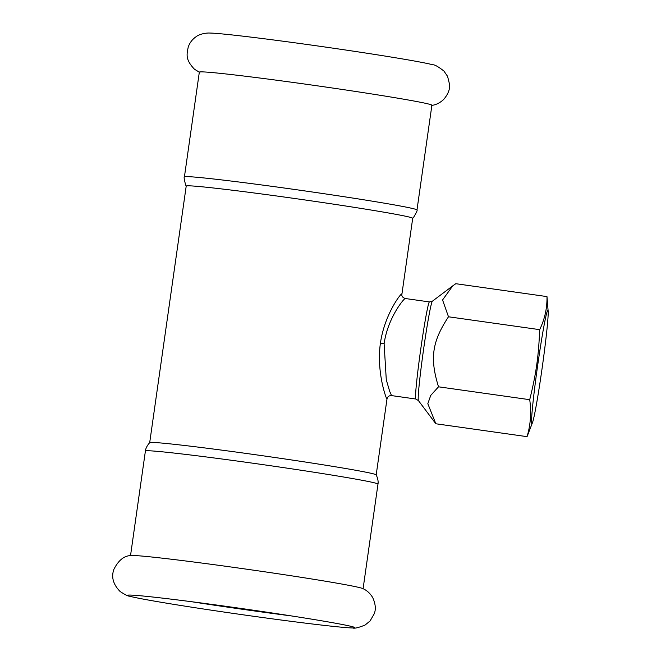<?xml version="1.0" encoding="UTF-8"?>
<svg xmlns="http://www.w3.org/2000/svg" width="661" height="661" viewBox="0 0 661 661"><rect width="100%" height="100%" fill="white"/><g stroke="black" fill="none" stroke-linecap="round" stroke-linejoin="round"><path stroke-width="0.99" d="M129.606 596.205C128.085 596.263 124.921 594.685 120.112 591.488C113.221 584.489 111.139 577.144 113.849 569.452C118.402 560.313 124.136 555.678 131.068 555.546A117.451 3.074 8.1 0 1 242.347 568.584A117.451 3.074 8.1 0 1 362.583 588.497C366.657 590.166 370.036 593.198 372.721 597.602C375.547 603.931 376.051 609.326 374.225 613.788L370.069 620.976L365.095 625.033C358.427 627.71 354.271 628.685 352.635 627.95A114.799 2.999 8.1 0 1 245.545 615.151A114.799 2.999 8.1 0 1 129.606 596.205A114.799 2.999 8.1 0 1 127.631 595.47A114.799 2.999 8.1 0 1 127.573 595.288A114.799 2.999 8.1 0 1 236.869 607.856A114.799 2.999 8.1 0 1 354.85 627.636A114.799 2.999 8.1 0 1 352.635 627.95M291.501 615.936A111.734 2.925 8.1 0 1 246.173 609.806A111.734 2.925 8.1 0 1 191.665 601.733M416.984 209.983A117.451 3.074 8.1 0 0 416.901 209.843A117.451 3.074 8.1 0 0 296.268 189.699A117.451 3.074 8.1 0 0 184.419 176.884L199.333 72.14A117.451 3.074 8.1 0 1 311.174 84.955A117.451 3.074 8.1 0 1 431.897 105.239L416.984 209.983C417.612 210.066 416.447 212.586 413.48 217.535L412.679 218.361M199.812 72.503L194.45 69.207C185.014 59.3 186.881 54.285 188.228 47.038C189.715 42.816 192.244 39.445 195.805 36.925C199.374 33.876 206.728 32.81 209.76 33.05A114.799 2.999 8.1 0 1 316.85 45.849A114.799 2.999 8.1 0 1 432.79 64.795A114.799 2.999 8.1 0 1 433.054 64.869M527.048 436.648L435.847 423.775L427.824 403.697L430.732 395.418L438.516 386.809C429.691 358.254 432.038 341.778 448.488 316.784L442.564 299.962L452.735 285.866L455.784 283.709L546.978 296.591C547.234 307.993 544.796 319.015 539.682 329.657C538.558 356.816 536.211 373.291 529.717 399.69C531.51 412.39 530.618 424.709 527.048 436.648L532.493 422.61A57.193 2.396 98 0 0 542.235 367.359A57.193 2.396 98 0 0 548.176 311.571A57.193 2.396 98 0 0 547.919 310.422A57.193 2.396 98 0 0 547.754 310.43A57.193 2.396 98 0 0 537.492 366.69A57.193 2.396 98 0 0 531.774 423.594A57.193 2.396 98 0 0 531.808 423.627A57.193 2.396 98 0 0 532.493 422.61M438.516 386.809L529.717 399.69M448.488 316.784L539.682 329.657M548.176 311.571L546.978 296.591M415.786 399.013L418.396 400.549A50.219 2.107 -82 0 1 418.396 400.549A50.219 2.107 -82 0 1 423.412 350.578A50.219 2.107 -82 0 1 432.426 301.176L429.493 301.928A49.021 2.049 98 0 0 420.693 349.545A49.021 2.049 98 0 0 415.736 398.988A49.021 2.049 98 0 0 415.786 399.013L391.56 395.6L389.684 391.345L386.288 379.852L384.115 343.737C387.759 317.429 404.821 297.384 405.3 298.541M429.493 301.928L405.243 298.508C402.665 297.59 401.541 296.194 401.888 294.319L401.888 294.294C403.136 290.286 384.71 312.909 380.422 343.158C376.109 373.366 387.272 401.566 387.007 398.955C387.553 396.625 389.065 395.509 391.552 395.6M149.692 442.663L186.212 186.071A114.394 2.991 8.1 0 1 295.137 198.556A114.394 2.991 8.1 0 1 412.629 218.171A114.394 2.991 8.1 0 1 412.704 218.304L401.896 294.294M149.716 442.639A114.394 2.991 8.1 0 1 258.616 455.173A114.394 2.991 8.1 0 1 376.101 474.788A114.394 2.991 8.1 0 1 376.167 474.862C379.141 480.993 377.819 484.653 377.976 484.116A117.451 3.074 8.1 0 0 377.885 483.976A117.451 3.074 8.1 0 0 257.253 463.832A117.451 3.074 8.1 0 0 145.403 451.017C145.403 451.579 145.156 447.695 149.716 442.639M380.422 343.158L384.115 343.737M431.327 105.454C435.706 104.992 439.796 103.017 443.605 99.538C448.084 94.25 450.075 89.21 449.563 84.418L447.58 76.354L443.936 71.066C438.276 66.637 434.558 64.547 432.79 64.795M418.396 400.549L435.277 423.023M432.426 301.176L452.735 285.866M376.192 474.895L386.982 399.046M363.087 588.72L377.976 484.116M130.523 555.628L145.403 451.017M184.419 176.884C183.791 176.793 184.212 179.536 185.683 185.113L186.228 186.138"/></g></svg>
